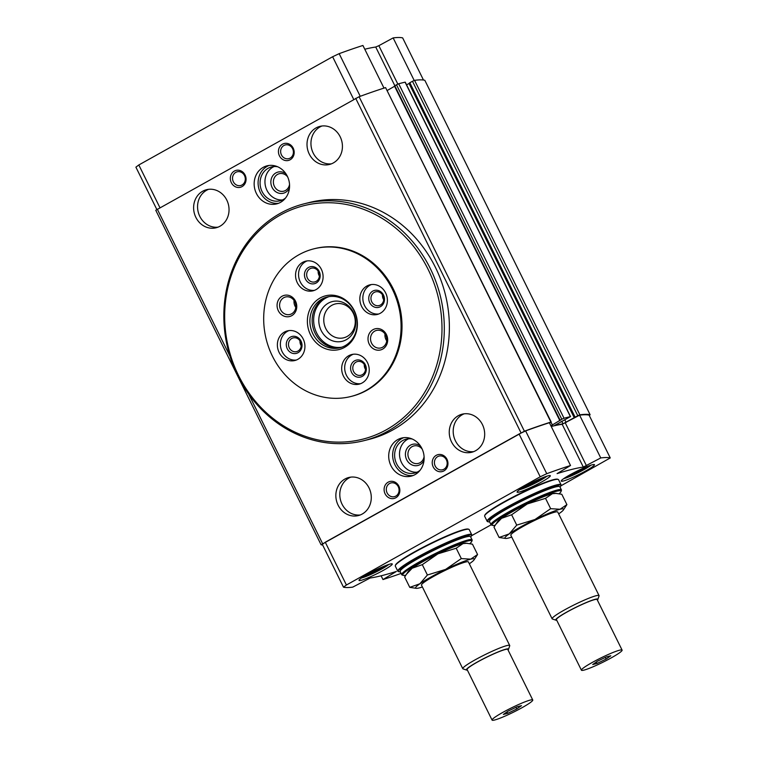 <?xml version="1.0" encoding="UTF-8"?>
<svg xmlns="http://www.w3.org/2000/svg" width="758" height="758" viewBox="0 0 758 758"><rect width="100%" height="100%" fill="white"/><g stroke="black" fill="none" stroke-linecap="round" stroke-linejoin="round"><path stroke-width="1.14" d="M427.398 575L445.638 569.391L461.309 558.58L470.727 559.148L477.568 554.505L472.452 544.159L465.829 543.173A32.717 3.42 153.7 0 0 463.034 543.59A32.717 3.42 153.7 0 0 437.953 553.833A32.717 3.42 153.7 0 0 412.181 568.225A32.717 3.42 153.7 0 0 408.145 571.674L404.649 577.009L409.765 587.355L419.866 583.783L427.398 575L422.291 564.653L412.181 568.225L406.212 574.517M469.865 543.571A38.487 4.027 153.7 0 0 471.77 541.401A38.487 4.027 153.7 0 0 467.582 541.051A38.487 4.027 153.7 0 0 426.119 559.177A38.487 4.027 153.7 0 0 403.142 575.322A38.487 4.027 153.7 0 0 405.776 575.18M516.738 525.114L534.977 519.505L550.649 508.684L560.067 509.253L566.908 504.62L561.792 494.273L555.169 493.278A32.717 3.42 153.7 0 0 552.374 493.704A32.717 3.42 153.7 0 0 527.293 503.947A32.717 3.42 153.7 0 0 501.521 518.339A32.717 3.42 153.7 0 0 497.485 521.788L493.989 527.123L499.105 537.469L509.215 533.897L516.738 525.114L511.631 514.767L501.521 518.339L495.552 524.631M559.167 493.676A38.383 4.008 153.7 0 0 561.015 491.554A38.383 4.008 153.7 0 0 556.846 491.203A38.383 4.008 153.7 0 0 515.487 509.281A38.383 4.008 153.7 0 0 492.567 525.379A38.383 4.008 153.7 0 0 495.145 525.256M549.559 423.097L550.895 422.073A235.558 24.626 153.7 0 0 524.403 431.207L321.079 544.746A235.558 24.626 153.7 0 0 322.662 545.04M321.079 544.746L155.769 210.269L359.093 96.73A235.558 24.626 153.7 0 1 385.595 87.606L551.208 422.035M589.241 415.422L590.122 414.759A235.558 24.626 153.7 0 0 579.879 414.825L577.785 415.735L412.475 81.258L409.348 83.029L574.697 417.45M590.122 414.759L424.821 80.291A235.558 24.626 153.7 0 0 414.579 80.357L412.475 81.258M577.785 415.735L563.014 423.807L554.685 425.399L570.395 416.644A235.558 24.626 153.7 0 0 564.018 418.236L561.801 419.25L396.491 84.773L394.586 85.986M405.151 82.3L405.085 82.167A235.558 24.626 153.7 0 0 398.708 83.759L396.491 84.773M560.01 487.062A40.79 4.264 153.7 0 0 560.863 485.859L610.256 457.936A232.943 24.351 153.7 0 0 600.753 457.946L583.319 467.07A212.875 22.247 153.7 0 0 557.083 473.627L570.518 465.507L549.379 422.727A232.943 24.351 153.7 0 0 525.616 430.914L519.078 434.002L325.277 542.226L322.349 544.415L343.497 587.194A232.943 24.351 153.7 0 0 352.735 587.128L370.169 578.003A212.875 22.247 153.7 0 0 396.406 571.437L382.97 579.557L381.113 575.796M583.319 467.07L562.171 424.281A212.875 22.247 153.7 0 0 551.237 426.489M562.171 424.281L579.614 415.166A232.943 24.351 153.7 0 1 589.108 415.157L610.256 457.936M550.905 425.816L561.801 419.25M387.319 90.439L394.586 86.26L559.897 420.737M406.572 84.839L409.462 83.247M322.586 543.609L248.7 394.113M229.958 356.184L157.285 209.132M524.403 431.207L359.093 96.73M521.002 432.809L355.701 98.341M202.68 191.234A19.632 17.595 76 0 1 206.564 189.689A19.632 17.595 76 0 1 228.395 204.461A19.632 17.595 76 0 1 216.087 227.779A19.632 17.595 76 0 1 194.948 215.234A19.632 17.595 76 0 1 202.68 191.234M316.067 127.912A19.632 17.595 76 0 1 319.961 126.368A19.632 17.595 76 0 1 341.782 141.14A19.632 17.595 76 0 1 329.484 164.458A19.632 17.595 76 0 1 308.345 151.913A19.632 17.595 76 0 1 316.067 127.912M344.918 479.037A19.632 17.595 76 0 1 348.803 477.493A19.632 17.595 76 0 1 370.634 492.264A19.632 17.595 76 0 1 358.335 515.582A19.632 17.595 76 0 1 337.187 503.037A19.632 17.595 76 0 1 344.918 479.037M458.315 415.716A19.632 17.595 76 0 1 462.2 414.171A19.632 17.595 76 0 1 484.03 428.943A19.632 17.595 76 0 1 471.722 452.261A19.632 17.595 76 0 1 450.584 439.716A19.632 17.595 76 0 1 458.315 415.716M234.364 171.062A8.726 7.817 76 0 1 246.075 179.4A8.726 7.817 76 0 1 234.175 186.051A8.726 7.817 76 0 1 234.364 171.062M282.469 144.191A8.726 7.817 76 0 1 294.189 152.538A8.726 7.817 76 0 1 282.279 159.189A8.726 7.817 76 0 1 282.469 144.191M388.134 482.192A8.726 7.817 76 0 1 399.854 490.54A8.726 7.817 76 0 1 387.944 497.191A8.726 7.817 76 0 1 388.134 482.192M436.238 455.331A8.726 7.817 76 0 1 447.959 463.678A8.726 7.817 76 0 1 436.058 470.32A8.726 7.817 76 0 1 436.238 455.331M397.77 439.593A19.632 17.595 76 0 1 401.655 438.058A19.632 17.595 76 0 1 423.485 452.829A19.632 17.595 76 0 1 411.187 476.138A19.632 17.595 76 0 1 390.038 463.593A19.632 17.595 76 0 1 397.77 439.593M263.216 167.347A19.632 17.595 76 0 1 267.1 165.812A19.632 17.595 76 0 1 288.931 180.584A19.632 17.595 76 0 1 276.632 203.893A19.632 17.595 76 0 1 255.493 191.348A19.632 17.595 76 0 1 263.216 167.347M304.432 203.75L309.501 202.481A122.142 109.455 76 0 1 445.325 294.407A122.142 109.455 76 0 1 368.786 439.46L363.717 440.73A122.142 109.455 76 0 1 232.156 362.675A122.142 109.455 76 0 1 280.252 213.349A122.142 109.455 76 0 1 304.432 203.75A122.142 109.455 76 0 1 440.256 295.677A122.142 109.455 76 0 1 363.717 440.73M414.19 80.462L393.156 37.909A232.943 24.351 153.7 0 1 402.659 37.9L423.476 80.026M393.156 37.909L378.848 45.679L397.836 84.1M364.788 49.232A212.875 22.247 153.7 0 1 375.722 47.024L378.848 45.679M360.24 96.304L339.167 53.657A232.943 24.351 153.7 0 1 362.921 45.471L383.993 88.108M339.167 53.657L332.62 56.746L353.721 99.44M332.62 56.746L138.818 164.969L159.919 207.664M138.818 164.969L135.9 167.158L156.821 209.483M382.97 579.557A232.943 24.351 153.7 0 0 401.096 573.418M470.661 536.958A40.79 4.264 153.7 0 0 471.514 535.745L491.108 524.82M600.753 457.946L579.614 415.166M570.518 465.507A232.943 24.351 153.7 0 0 546.755 473.693L525.616 430.914M546.755 473.693L540.217 476.791L519.078 434.002M540.217 476.791L346.415 585.005L325.277 542.226M346.415 585.005L343.497 587.194M398.793 571.684A40.79 4.264 153.7 0 1 423.144 554.581A40.79 4.264 153.7 0 1 467.089 535.375A40.79 4.264 153.7 0 1 471.514 535.745L471.713 535.167A41.226 4.311 153.7 0 0 471.722 534.665L469.221 529.605A41.226 4.311 153.7 0 0 468.814 529.302L468.236 529.103A40.79 4.264 153.7 0 0 464.199 529.539A40.79 4.264 153.7 0 0 423.968 546.802A40.79 4.264 153.7 0 0 395.515 565.051L395.316 565.629A41.226 4.311 153.7 0 0 395.306 566.131L397.808 571.191A41.226 4.311 153.7 0 0 398.215 571.494L398.793 571.684A40.79 4.264 153.7 0 0 400.271 571.74M488.133 521.798A40.79 4.264 153.7 0 1 512.484 504.686A40.79 4.264 153.7 0 1 556.429 485.48A40.79 4.264 153.7 0 1 560.863 485.859L561.062 485.281A41.226 4.311 153.7 0 0 561.062 484.769L558.561 479.71A41.226 4.311 153.7 0 0 558.153 479.407L557.575 479.217A40.79 4.264 153.7 0 0 553.539 479.653A40.79 4.264 153.7 0 0 513.308 496.907A40.79 4.264 153.7 0 0 484.855 515.156L484.656 515.734A41.226 4.311 153.7 0 0 484.656 516.245L487.148 521.296A41.226 4.311 153.7 0 0 487.555 521.608L488.133 521.798A40.79 4.264 153.7 0 0 489.611 521.855M390.247 564.037A18.543 1.942 153.7 0 0 371.117 572.318A18.543 1.942 153.7 0 0 359.027 580.401A18.543 1.942 153.7 0 0 376.508 573.929A18.543 1.942 153.7 0 0 392.265 563.971A18.543 1.942 153.7 0 0 390.247 564.037M548.318 475.768A18.543 1.942 153.7 0 0 529.179 484.059A18.543 1.942 153.7 0 0 517.089 492.141A18.543 1.942 153.7 0 0 534.57 485.66A18.543 1.942 153.7 0 0 550.327 475.711A18.543 1.942 153.7 0 0 548.318 475.768M592.443 464.73A18.543 1.942 153.7 0 0 573.313 473.011A18.543 1.942 153.7 0 0 561.223 481.093A18.543 1.942 153.7 0 0 578.705 474.622A18.543 1.942 153.7 0 0 594.462 464.663A18.543 1.942 153.7 0 0 592.443 464.73M280.271 215.092A120.399 107.892 76 0 1 441.98 330.232A120.399 107.892 76 0 1 277.712 421.969A120.399 107.892 76 0 1 280.271 215.092M313.907 248.823L314.845 248.586A76.122 68.211 76 0 1 399.494 305.872A76.122 68.211 76 0 1 351.797 396.273L350.859 396.51A76.122 68.211 76 0 1 266.21 339.224A76.122 68.211 76 0 1 313.907 248.823A76.122 68.211 76 0 1 392.341 289.177A76.122 68.211 76 0 1 350.859 396.51M278.574 203.277A19.632 17.595 76 0 1 259.065 189.282A19.632 17.595 76 0 1 267.167 166.362A19.632 17.595 76 0 1 269.109 165.443M285.501 198.065A17.453 15.634 76 0 1 280.043 200.794A17.453 15.634 76 0 1 261.254 189.642A17.453 15.634 76 0 1 268.124 168.304A17.453 15.634 76 0 1 271.582 166.94A17.453 15.634 76 0 1 277.674 166.769M282.431 199.96A17.453 15.634 76 0 1 265.698 187.074A17.453 15.634 76 0 1 273.003 167.082A17.453 15.634 76 0 1 274.074 166.552M289.471 188.041A10.906 9.769 76 0 1 273.875 190.069A10.906 9.769 76 0 1 275.893 172.919A10.906 9.769 76 0 1 285.899 173.753M289.537 184.374A9.02 8.082 76 0 1 283.7 191.187A9.02 8.082 76 0 1 273.989 185.426A9.02 8.082 76 0 1 277.532 174.397A9.02 8.082 76 0 1 279.323 173.696A9.02 8.082 76 0 1 287.68 176.955M413.129 475.522A19.632 17.595 76 0 1 393.62 461.537A19.632 17.595 76 0 1 401.712 438.607A19.632 17.595 76 0 1 403.663 437.688M420.055 470.32A17.453 15.634 76 0 1 414.598 473.039A17.453 15.634 76 0 1 395.809 461.887A17.453 15.634 76 0 1 402.678 440.55A17.453 15.634 76 0 1 406.127 439.185A17.453 15.634 76 0 1 412.229 439.015M416.985 472.206A17.453 15.634 76 0 1 400.252 459.329A17.453 15.634 76 0 1 407.558 439.327A17.453 15.634 76 0 1 408.628 438.797M424.025 460.286A10.906 9.769 76 0 1 408.429 462.314A10.906 9.769 76 0 1 410.438 445.164A10.906 9.769 76 0 1 420.453 445.998M424.092 456.619A9.02 8.082 76 0 1 418.245 463.432A9.02 8.082 76 0 1 408.534 457.671A9.02 8.082 76 0 1 412.087 446.642A9.02 8.082 76 0 1 413.868 445.941A9.02 8.082 76 0 1 422.234 449.2M437.679 456.629A7.068 6.339 76 0 1 439.081 456.07A7.068 6.339 76 0 1 446.945 461.395A7.068 6.339 76 0 1 442.511 469.789A7.068 6.339 76 0 1 434.893 465.27A7.068 6.339 76 0 1 437.679 456.629M389.574 483.49A7.068 6.339 76 0 1 390.976 482.941A7.068 6.339 76 0 1 398.841 488.256A7.068 6.339 76 0 1 394.406 496.661A7.068 6.339 76 0 1 386.788 492.141A7.068 6.339 76 0 1 389.574 483.49M283.909 145.489A7.068 6.339 76 0 1 285.302 144.939A7.068 6.339 76 0 1 293.166 150.255A7.068 6.339 76 0 1 288.741 158.659A7.068 6.339 76 0 1 281.123 154.139A7.068 6.339 76 0 1 283.909 145.489M235.804 172.35A7.068 6.339 76 0 1 237.197 171.801A7.068 6.339 76 0 1 245.061 177.116A7.068 6.339 76 0 1 240.637 185.52A7.068 6.339 76 0 1 233.019 181.001A7.068 6.339 76 0 1 235.804 172.35M473.665 451.635A19.632 17.595 76 0 1 454.165 437.65A19.632 17.595 76 0 1 462.257 414.73A19.632 17.595 76 0 1 464.199 413.802M360.268 514.957A19.632 17.595 76 0 1 340.768 500.972A19.632 17.595 76 0 1 348.86 478.052A19.632 17.595 76 0 1 350.812 477.123M331.426 163.832A19.632 17.595 76 0 1 311.917 149.847A19.632 17.595 76 0 1 320.018 126.927A19.632 17.595 76 0 1 321.961 125.999M218.029 227.154A19.632 17.595 76 0 1 198.53 213.169A19.632 17.595 76 0 1 206.621 190.249A19.632 17.595 76 0 1 208.564 189.32M568.69 475.541L572.366 474.622L581.414 470.244L586.01 467.023M524.555 486.579L528.241 485.66L537.28 481.283L541.875 478.061M366.493 574.848L370.179 573.929L379.218 569.552L383.813 566.33M527.805 484.788L528.241 485.66M536.797 480.297L537.28 481.283M369.743 573.048L370.179 573.929M378.725 568.566L379.218 569.552M571.939 473.741L572.366 474.622M580.922 469.259L581.414 470.244M558.153 479.407A41.226 4.311 153.7 0 0 554.079 479.842A41.226 4.311 153.7 0 0 513.412 497.295A41.226 4.311 153.7 0 0 484.656 515.734M561.062 484.769A41.226 4.311 153.7 0 0 556.58 484.902A41.226 4.311 153.7 0 0 514.028 503.331A41.226 4.311 153.7 0 0 487.148 521.296M561.015 491.554L561.413 490.398A39.264 4.103 153.7 0 0 561.413 489.914L559.878 486.807A39.264 4.103 153.7 0 0 559.489 486.513L558.333 486.134A38.383 4.008 153.7 0 0 554.534 486.541A38.383 4.008 153.7 0 0 516.672 502.781A38.383 4.008 153.7 0 0 489.886 519.96L489.488 521.116A39.264 4.103 153.7 0 0 489.488 521.599L491.023 524.707A39.264 4.103 153.7 0 0 491.411 525L492.567 525.379M468.814 529.302A41.226 4.311 153.7 0 0 464.739 529.738A41.226 4.311 153.7 0 0 424.073 547.181A41.226 4.311 153.7 0 0 395.316 565.629M471.722 534.665A41.226 4.311 153.7 0 0 467.241 534.788A41.226 4.311 153.7 0 0 424.688 553.217A41.226 4.311 153.7 0 0 397.808 571.191M471.77 541.401L472.12 540.378A39.264 4.103 153.7 0 0 472.12 539.895L470.557 536.74A39.264 4.103 153.7 0 0 470.178 536.456L468.946 536.048A38.336 4.008 153.7 0 0 465.156 536.456A38.336 4.008 153.7 0 0 427.341 552.677A38.336 4.008 153.7 0 0 400.594 569.827L400.177 571.049A39.264 4.103 153.7 0 0 400.167 571.532L401.731 574.687A39.264 4.103 153.7 0 0 402.119 574.981L403.142 575.322M559.489 486.513A39.264 4.103 153.7 0 0 555.605 486.93A39.264 4.103 153.7 0 0 516.88 503.549A39.264 4.103 153.7 0 0 489.488 521.116M561.413 489.914A39.264 4.103 153.7 0 0 557.149 490.047A39.264 4.103 153.7 0 0 516.624 507.595A39.264 4.103 153.7 0 0 491.023 524.707M470.178 536.456A39.264 4.103 153.7 0 0 466.293 536.872A39.264 4.103 153.7 0 0 427.559 553.482A39.264 4.103 153.7 0 0 400.177 571.049M472.12 539.895A39.264 4.103 153.7 0 0 467.847 540.028A39.264 4.103 153.7 0 0 427.322 557.575A39.264 4.103 153.7 0 0 401.731 574.687M556.514 493.354L552.374 493.704L545.533 498.338L527.293 503.947L511.631 514.767M550.649 508.684L545.533 498.338M566.908 504.62L563.412 509.954A32.717 3.42 153.7 0 0 560.067 509.253A32.717 3.42 153.7 0 0 534.977 519.505A32.717 3.42 153.7 0 0 509.215 533.897A32.717 3.42 153.7 0 0 505.728 538.464A32.717 3.42 153.7 0 0 508.523 538.038A32.717 3.42 153.7 0 0 511.735 537.081M505.728 538.464L499.105 537.469M558.665 513.896A32.717 3.42 153.7 0 0 559.376 513.403A32.717 3.42 153.7 0 0 563.412 509.954M597.389 600.128A23.498 2.454 153.7 0 0 597.835 599.474L599.057 595.94A26.17 2.738 153.7 0 0 599.057 595.617L557.755 512.048A26.17 2.738 153.7 0 0 554.913 512.133A26.17 2.738 153.7 0 0 527.89 523.835A26.17 2.738 153.7 0 0 510.826 535.243L552.127 618.812A26.17 2.738 153.7 0 0 552.393 619.002L555.936 620.186A23.498 2.454 153.7 0 0 556.723 620.224M467.165 543.249L463.034 543.59L456.193 548.233L437.953 553.833L422.291 564.653M461.309 558.58L456.193 548.233M477.568 554.505L474.072 559.84A32.717 3.42 153.7 0 0 470.727 559.148A32.717 3.42 153.7 0 0 445.638 569.391A32.717 3.42 153.7 0 0 419.866 583.783A32.717 3.42 153.7 0 0 416.388 588.35A32.717 3.42 153.7 0 0 419.183 587.933A32.717 3.42 153.7 0 0 422.396 586.976M416.388 588.35L409.765 587.355M469.325 563.781A32.717 3.42 153.7 0 0 470.036 563.289A32.717 3.42 153.7 0 0 474.072 559.84M508.05 650.013A23.498 2.454 153.7 0 0 508.495 649.369L509.717 645.825A26.17 2.738 153.7 0 0 509.717 645.503L468.416 561.943A26.17 2.738 153.7 0 0 465.573 562.029A26.17 2.738 153.7 0 0 438.55 573.73A26.17 2.738 153.7 0 0 421.486 585.138L462.787 668.698A26.17 2.738 153.7 0 0 463.043 668.897L466.596 670.072A23.498 2.454 153.7 0 0 467.383 670.11M599.057 595.617A26.17 2.738 153.7 0 0 596.214 595.703A26.17 2.738 153.7 0 0 569.192 607.404A26.17 2.738 153.7 0 0 552.127 618.812M597.835 599.474A23.498 2.454 153.7 0 0 595.286 599.265A23.498 2.454 153.7 0 0 569.969 610.332A23.498 2.454 153.7 0 0 555.936 620.186M622.1 650.108L597.105 599.55A22.683 2.369 153.7 0 0 594.642 599.625A22.683 2.369 153.7 0 0 571.229 609.764A22.683 2.369 153.7 0 0 556.438 619.646L581.424 670.214A22.683 2.369 153.7 0 0 602.809 662.284A22.683 2.369 153.7 0 0 622.1 650.108A22.683 2.369 153.7 0 0 619.627 650.184A22.683 2.369 153.7 0 0 596.214 660.322A22.683 2.369 153.7 0 0 581.424 670.214M606.466 656.864L610.806 655.784L606.097 659.072L597.058 663.458L592.718 664.539L597.427 661.241L606.466 656.864M509.717 645.503A26.17 2.738 153.7 0 0 506.875 645.589A26.17 2.738 153.7 0 0 479.852 657.29A26.17 2.738 153.7 0 0 462.787 668.698M508.495 649.369A23.498 2.454 153.7 0 0 505.946 649.151A23.498 2.454 153.7 0 0 480.629 660.218A23.498 2.454 153.7 0 0 466.596 670.072M532.76 700.004L507.765 649.435A22.683 2.369 153.7 0 0 505.302 649.511A22.683 2.369 153.7 0 0 481.889 659.65A22.683 2.369 153.7 0 0 467.099 669.541L492.084 720.1A22.683 2.369 153.7 0 0 513.469 712.179A22.683 2.369 153.7 0 0 532.76 700.004A22.683 2.369 153.7 0 0 530.287 700.07A22.683 2.369 153.7 0 0 506.875 710.208A22.683 2.369 153.7 0 0 492.084 720.1M517.127 706.75L521.466 705.67L516.757 708.967L507.718 713.344L503.378 714.434L508.087 711.137L517.127 706.75M596.338 662.009L597.058 663.458M605.291 657.432L606.097 659.072M506.998 711.895L507.718 713.344M515.952 707.328L516.757 708.967M367.478 362.618A15.264 13.682 76 0 1 359.159 384.145A15.264 13.682 76 0 1 342.18 372.652A15.264 13.682 76 0 1 351.74 354.526A15.264 13.682 76 0 1 367.478 362.618M295.506 301.144A10.906 9.769 76 0 1 286.78 316.768A10.906 9.769 76 0 1 278.461 299.922A10.906 9.769 76 0 1 295.506 301.144M386.438 334.591A10.906 9.769 76 0 1 377.721 350.205A10.906 9.769 76 0 1 369.392 333.359A10.906 9.769 76 0 1 386.438 334.591M303.181 338.978A15.264 13.682 76 0 1 294.853 360.505A15.264 13.682 76 0 1 277.873 349.012A15.264 13.682 76 0 1 287.443 330.876A15.264 13.682 76 0 1 303.181 338.978M385.642 292.92A15.264 13.682 76 0 1 377.323 314.447A15.264 13.682 76 0 1 360.344 302.963A15.264 13.682 76 0 1 369.913 284.828A15.264 13.682 76 0 1 385.642 292.92M321.345 269.279A15.264 13.682 76 0 1 313.026 290.807A15.264 13.682 76 0 1 296.046 279.314A15.264 13.682 76 0 1 305.616 261.188A15.264 13.682 76 0 1 321.345 269.279M354.204 310.477A27.695 24.825 76 0 1 332.042 350.149A27.695 24.825 76 0 1 310.903 307.369A27.695 24.825 76 0 1 354.204 310.477M354.138 310.865A26.17 23.451 76 0 1 339.878 347.77A26.17 23.451 76 0 1 310.771 328.072A26.17 23.451 76 0 1 327.172 296.994A26.17 23.451 76 0 1 354.138 310.865M340.986 347.458A26.17 23.451 76 0 1 313.007 327.513A26.17 23.451 76 0 1 328.299 296.738M341.725 347.221A26.17 23.451 76 0 1 314.513 327.134A26.17 23.451 76 0 1 329.067 296.605M353.389 312.438A20.475 18.344 76 0 1 337.016 341.754A20.475 18.344 76 0 1 321.392 310.136A20.475 18.344 76 0 1 353.389 312.438M353.266 313.206A17.453 15.634 76 0 1 343.753 337.803A17.453 15.634 76 0 1 324.348 324.67A17.453 15.634 76 0 1 335.282 303.949A17.453 15.634 76 0 1 353.266 313.206M360.637 383.681A15.264 13.682 76 0 1 345.184 371.903A15.264 13.682 76 0 1 353.275 354.242M365.328 364.75A8.726 7.817 76 0 1 358.344 377.238A8.726 7.817 76 0 1 351.693 363.764A8.726 7.817 76 0 1 365.328 364.75M364.74 365.299A7.068 6.339 76 0 1 360.884 375.267A7.068 6.339 76 0 1 353.02 369.942A7.068 6.339 76 0 1 357.454 361.547A7.068 6.339 76 0 1 364.74 365.299M365.527 369.402A7.068 6.339 76 0 1 365.091 368.644A7.068 6.339 76 0 1 364.304 364.532M314.504 290.333A15.264 13.682 76 0 1 299.05 278.565A15.264 13.682 76 0 1 307.142 260.904M319.194 271.402A8.726 7.817 76 0 1 312.22 283.899A8.726 7.817 76 0 1 305.559 270.426A8.726 7.817 76 0 1 319.194 271.402M318.606 271.951A7.068 6.339 76 0 1 314.75 281.929A7.068 6.339 76 0 1 306.886 276.604A7.068 6.339 76 0 1 311.32 268.209A7.068 6.339 76 0 1 318.606 271.951M319.393 276.064A7.068 6.339 76 0 1 318.957 275.296A7.068 6.339 76 0 1 318.171 271.193M378.801 313.983A15.264 13.682 76 0 1 363.347 302.205A15.264 13.682 76 0 1 371.439 284.544M383.491 295.051A8.726 7.817 76 0 1 376.518 307.54A8.726 7.817 76 0 1 369.857 294.066A8.726 7.817 76 0 1 383.491 295.051M382.904 295.601A7.068 6.339 76 0 1 379.047 305.569A7.068 6.339 76 0 1 371.183 300.244A7.068 6.339 76 0 1 375.617 291.849A7.068 6.339 76 0 1 382.904 295.601M383.69 299.704A7.068 6.339 76 0 1 383.264 298.946A7.068 6.339 76 0 1 382.477 294.834M296.331 360.031A15.264 13.682 76 0 1 280.877 348.263A15.264 13.682 76 0 1 288.969 330.602M301.03 341.1A8.726 7.817 76 0 1 294.047 353.598A8.726 7.817 76 0 1 287.386 340.124A8.726 7.817 76 0 1 301.03 341.1M300.433 341.65A7.068 6.339 76 0 1 296.586 351.617A7.068 6.339 76 0 1 288.722 346.302A7.068 6.339 76 0 1 293.147 337.897A7.068 6.339 76 0 1 300.433 341.65M301.22 345.762A7.068 6.339 76 0 1 300.793 344.994A7.068 6.339 76 0 1 300.007 340.892M385.765 335.216A9.02 8.082 76 0 1 380.857 347.931A9.02 8.082 76 0 1 370.823 341.138A9.02 8.082 76 0 1 376.48 330.431A9.02 8.082 76 0 1 385.765 335.216M386.732 340.844A9.02 8.082 76 0 1 385.964 339.546A9.02 8.082 76 0 1 384.998 333.918M294.834 301.779A9.02 8.082 76 0 1 289.916 314.485A9.02 8.082 76 0 1 279.892 307.701A9.02 8.082 76 0 1 285.539 296.994A9.02 8.082 76 0 1 294.834 301.779M295.791 307.397A9.02 8.082 76 0 1 295.023 306.109A9.02 8.082 76 0 1 294.066 300.481M579.879 414.825L414.579 80.357M564.018 418.236L398.708 83.759M570.395 416.644L405.085 82.167M550.895 422.073L385.595 87.606M575.123 417.184L409.822 82.707M574.356 417.961L409.045 83.484M566.103 422.452L564.71 419.629M563.014 423.807L561.735 421.23M552.402 425.039L551.019 422.234M560.115 420.216L394.804 85.739M375.722 47.024L394.842 85.72M586.446 465.715L565.297 422.936M563.715 478.63A16.354 1.706 153.7 0 0 577.833 472.859A16.354 1.706 153.7 0 0 590.994 465.147M519.581 489.668A16.354 1.706 153.7 0 0 533.698 483.898A16.354 1.706 153.7 0 0 546.859 476.185M361.519 577.937A16.354 1.706 153.7 0 0 375.636 572.167A16.354 1.706 153.7 0 0 388.797 564.454M570.556 416.644L405.255 82.167M574.659 417.506L409.348 83.029M559.764 420.472L394.463 86.005M563.554 478.743L573.579 474.896L585.309 468.908L591.183 465.09M519.42 489.782L529.444 485.935L541.184 479.947L547.049 476.128M361.358 578.051L371.382 574.204L383.112 568.216L388.987 564.397"/></g></svg>
